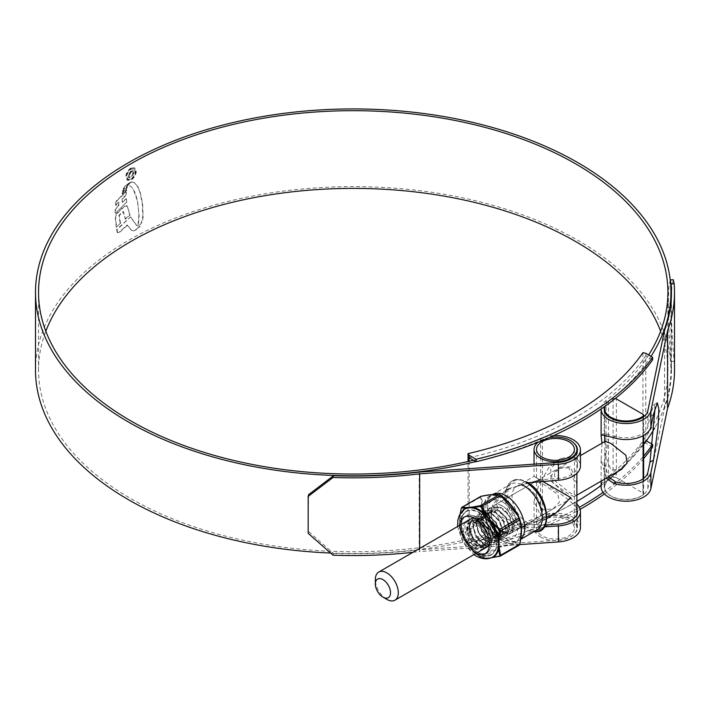 <?xml version="1.0" encoding="UTF-8"?>
<svg xmlns="http://www.w3.org/2000/svg" width="710" height="710" viewBox="0 0 710 710"><rect width="100%" height="100%" fill="white"/><g stroke="black" fill="none" stroke-linecap="round" stroke-linejoin="round"><path stroke-width="0.53" stroke-dasharray="3.55 2.66" d="M469.168 461.26L469.168 544.969L468.05 543.336L468.05 461.518M468.05 543.336A311.637 179.923 0 0 0 642.932 442.365L642.932 352.639M652.676 359.766L645.772 355.781L645.772 353.287M469.168 457.737A314.681 181.68 180 0 0 645.772 355.781L645.772 443.013L642.932 442.365M646.34 440.857L645.772 440.528A314.681 181.68 180 0 1 601.13 485.489M576.893 501.384A314.681 181.68 180 0 1 469.168 542.484L476.082 546.469A323.671 186.872 0 0 0 579.316 507.313M652.534 447.202A323.671 186.872 0 0 0 652.676 447.007L645.772 443.013M469.168 544.969L476.082 548.963A323.671 186.872 0 0 0 580.132 509.336M604.387 493.947A323.671 186.872 0 0 0 643.642 458.58M652.676 446.199L652.676 447.007M603.065 492.385A323.671 186.872 0 0 0 643.642 456.095M476.082 546.469L476.082 548.963M605.195 441.3L604.68 452.731L610.955 469.976L621.428 469.425M615.25 398.55A2.494 1.438 0 0 0 613.085 398.798A21.424 12.372 0 0 0 605.089 406.209M613.085 398.798L613.085 477.51A21.424 12.372 0 0 0 604.68 487.335A21.424 12.372 0 0 0 619.235 499.05A21.424 12.372 0 0 0 643.127 494.852L643.127 478.797M642.905 414.241L642.905 492.953L616.369 477.635L616.369 398.922M613.085 477.51A2.494 1.438 180 0 1 616.369 477.635M642.905 492.953A2.494 1.438 180 0 1 643.642 493.974A2.494 1.438 180 0 1 643.127 494.852M386.817 599.382A16.232 9.372 60 0 1 375.341 579.502M580.443 527.61A24.974 14.422 0 0 0 573.13 517.413A24.974 14.422 0 0 0 540.594 516.019A314.681 181.68 180 0 1 130.711 498.526A314.681 181.68 180 0 1 38.544 370.061A314.681 181.68 180 0 1 45.822 331.215M660.628 331.215A314.681 181.68 180 0 1 667.906 370.061A314.681 181.68 180 0 1 606.038 478.238A24.974 14.422 0 0 0 601.13 486.82M648.647 354.956A314.681 181.68 180 0 1 606.038 400.546A24.974 14.422 0 0 0 601.13 408.987M553.747 435.532A24.974 14.422 0 0 0 540.594 438.327A314.681 181.68 180 0 1 473.517 460.249M576.999 504.295L550.907 480.927L550.8 468.422L560.785 458.518L573.13 456.308L576.999 458.616A24.974 14.422 180 0 1 580.443 465.92M576.893 508.91A21.93 12.656 0 0 0 574.763 505.582L570.973 502.059C560.793 492.669 546.425 486.634 542.413 478.584L548.723 467.899L558.149 460.044L570.973 457.551L574.763 459.911A21.93 12.656 180 0 1 577.399 465.92A21.93 12.656 180 0 1 558.078 478.487L540.47 479.711L508.679 488.604L495.846 502.875L502.618 517.492L522.01 524.654L545.369 525.045M573.343 442.578A21.93 12.656 0 0 0 570.973 440.963A21.93 12.656 0 0 0 542.413 439.738A317.725 183.437 180 0 1 475.851 461.589M419.184 472.106L419.184 549.797L558.078 540.177A21.93 12.656 0 0 0 577.399 527.61A21.93 12.656 0 0 0 570.973 518.655A21.93 12.656 0 0 0 542.413 517.439A317.725 183.437 180 0 1 330.523 553.028M35.5 370.061A317.725 183.437 180 0 1 231.637 200.584A317.725 183.437 180 0 1 577.896 240.353A317.725 183.437 180 0 1 670.95 370.061A317.725 183.437 180 0 1 654.682 428.006M131.803 182.017L134.554 182.692L131.803 182.017L129.85 183.118L128.457 185.177L131.749 187.174L133.817 190.564L137.119 200.264L138.335 207.533L138.805 216.293L138.006 224.555L139.453 224.83L141.059 223.552L142.808 216.559L142.231 203.3L139.923 192.286L137.332 186.073L133.915 182.301L137.332 186.073M131.448 181.813L129.495 182.914L128.102 184.973L131.394 186.97M117.239 232.321L116.635 229.49L130.525 216.914L136.427 225.407L139.79 226.286L135.388 229.933L133.276 230.723L131.155 230.067L127.205 224.955L118.996 232.356L117.239 232.321L117.922 233.013L117.239 232.321M131.155 230.067L131.696 230.386L131.155 230.067M116.254 227.342L115.224 216.648L116.715 213.399L124.135 206.273L127.019 206.122L126.646 205.456L127.374 206.326L130.099 215.139L125.386 219.159L123.114 211.465L118.889 215.361L120.194 223.366L116.254 227.342L120.194 223.366M125.031 218.955L129.744 214.935L127.374 206.326L124.135 206.273M115.126 213.062L115.162 209.139L118.41 205.74L118.472 202.03L115.322 205.323L115.473 203.06L116.609 200.575L125.963 191.62L125.918 195.152L122.173 198.48L122.2 202.101L126.052 198.676L126.389 202.27L115.481 213.266L126.389 202.27M122.147 194.141L122.262 192.898L126.256 189.286L126.087 190.626L122.147 194.141L126.087 190.626M122.564 191.718L122.706 190.511L126.912 186.73L126.575 188.097L122.919 191.922L126.575 188.097M128.155 183.65L127.17 185.78L123.256 189.135L124.498 186.606L129.273 182.878L124.498 186.606M130.791 168.119C127.72 170.24 126.052 173.16 125.785 176.879L127.259 180.18L130.791 179.834C133.897 177.748 135.601 174.855 135.912 171.145L134.368 167.8L130.791 168.119L134.722 168.004L135.912 171.145M651.017 356.322A317.725 183.437 180 0 1 608.488 401.594A21.93 12.656 0 0 0 604.645 406.519M643.642 444.469A317.725 183.437 180 0 1 608.488 479.285A21.93 12.656 0 0 0 604.183 486.82A21.93 12.656 0 0 0 624.8 499.458A21.93 12.656 0 0 0 647.875 488.329L664.542 408.143A318.222 183.73 0 0 0 671.456 370.061A318.222 183.73 0 0 0 671.11 361.541L674.145 361.292C672.982 347.847 671.172 322.393 671.323 307.341L668.305 307.59C668.163 322.739 669.974 348.042 671.11 361.541M655.126 407.629L653.803 404.815L649.987 416.477L647.875 426.648A21.93 12.656 180 0 1 615.694 436.277L604.183 433.65L608.488 440.44L604.183 462.299L608.434 476.925M664.542 330.452L664.542 408.143M528.134 482.782L505.2 490.61L492.358 504.89L499.13 519.507L518.531 526.669L536.982 527.397L544.33 526.891M419.681 548.404L419.681 551.537L519.711 544.606M602 443.146L601.13 459.787L606.26 478.176M670.231 279.971L668.838 287.355L668.305 303.303L671.323 303.063L671.323 307.341M671.323 303.063L671.864 287.009L673.275 279.722M674.5 370.061A321.275 185.487 0 0 0 674.145 361.292M668.305 303.303L668.305 307.59M308.601 494.666L308.175 533.316M333.034 555.176L333.46 553.427L308.601 531.577M333.46 553.427A318.222 183.73 0 0 0 419.184 549.797M412.918 552.318A321.275 185.487 0 0 0 419.681 551.537M136.267 171.35C135.965 175.042 134.252 177.935 131.146 180.038L127.614 180.384L126.14 177.083C126.407 173.364 128.075 170.444 131.146 168.323M131.146 179.195C133.799 177.402 135.255 174.926 135.512 171.758L134.217 168.909L131.146 169.166C128.528 170.977 127.099 173.471 126.868 176.648L128.137 179.488L131.146 179.195L127.791 179.284L126.513 176.444C126.735 173.275 128.164 170.79 130.791 168.962L133.862 168.705L135.157 171.554C134.909 174.713 133.453 177.189 130.791 178.991M130.88 217.118L136.781 225.611L140.136 226.49L135.743 230.138L133.631 230.927L131.51 230.271L127.56 225.159L119.351 232.561L117.594 232.525L116.981 229.694L130.525 216.914M124.49 206.477L117.07 213.603L115.579 216.852L116.609 227.546M120.549 223.57L119.245 215.565L123.469 211.669L125.386 219.159M126.744 202.474L126.398 198.88L122.555 202.306L122.528 198.685L126.265 195.356L126.309 191.824L116.964 200.779L115.828 203.264L115.677 205.527L118.827 202.235L118.765 205.944L115.517 209.343L115.481 213.266M126.442 190.83L126.611 189.49L122.617 193.102L122.493 194.345M126.93 188.301L127.267 186.934L123.052 190.715L122.919 191.922M128.51 183.855L127.525 185.984L123.611 189.339L124.853 186.81M137.687 186.277L140.278 192.49L142.586 203.504L143.163 216.763L142.204 222.106L139.808 225.034L138.361 224.759L139.16 216.497L137.474 200.468L134.882 192.179L131.749 187.174M130.862 170.906L127.853 175.734L128.51 177.509L129.806 177.429L129.806 176.444L129.113 176.408L130.161 176.648L130.161 177.633L128.865 177.713L128.199 175.938L131.208 171.11L133.391 170.773L134.128 172.574L131.767 176.728L133.382 172.929L132.885 171.784L131.235 172.086L129.06 175.476L130.161 176.648L128.705 175.272L130.88 171.882L132.53 171.58L133.027 172.725L131.412 176.524L133.773 172.37L133.036 170.569L131.208 171.11M536.893 529.997A26.421 15.256 60 0 1 530.343 531.115A26.421 15.256 60 0 1 523.678 528.684A26.421 15.256 60 0 1 506.23 489.341A26.421 15.256 60 0 1 510.472 484.229A26.421 15.256 60 0 1 521.167 484.282M502.485 506.088A16.232 9.372 -120 0 0 494.373 505.289A16.232 9.372 -120 0 0 491.888 518.3A16.232 9.372 -120 0 0 502.485 532.598A16.232 9.372 -120 0 0 510.605 533.405A16.232 9.372 -120 0 0 513.09 520.394A16.232 9.372 -120 0 0 502.485 506.088M542.085 509.744L536.538 496.254L536.707 480.847L542.085 483.235L557.882 494.497L559.347 502.343L552.939 508.964L542.085 509.744M568.852 467.775L557.998 468.556L551.581 475.203L553.072 483.04L568.852 494.284L574.23 496.672L574.399 481.265L568.852 467.775M568.852 520.386A18.93 10.934 0 0 0 548.226 518.016A18.93 10.934 0 0 0 536.538 528.116A18.93 10.934 0 0 0 542.085 535.846A18.93 10.934 0 0 0 562.71 538.216A18.93 10.934 0 0 0 574.399 528.116A18.93 10.934 0 0 0 568.852 520.386M542.609 481.336L540.319 480.013C532.145 475.292 532.145 475.292 540.319 480.013C532.145 475.292 532.145 475.292 540.319 480.013L534.044 501.127L540.319 515.007L555.468 513.499M540.319 536.866A21.424 12.372 0 0 0 563.669 539.547A21.424 12.372 0 0 0 576.893 528.116A21.424 12.372 0 0 0 570.618 519.365A21.424 12.372 0 0 0 547.268 516.685A21.424 12.372 0 0 0 534.044 528.116A21.424 12.372 0 0 0 540.319 536.866M576.893 483.998L570.618 466.754L560.146 467.313L554.412 473.641L555.744 481.54L570.618 493.264L576.378 495.429L576.893 493.512M527.21 522.569A21.424 12.372 -120 0 0 537.923 523.634A21.424 12.372 -120 0 0 541.215 506.461A21.424 12.372 -120 0 0 527.21 487.575A21.424 12.372 -120 0 0 516.498 486.519A21.424 12.372 -120 0 0 513.215 503.683A21.424 12.372 -120 0 0 527.21 522.569M549.158 437.582A21.424 12.372 0 0 0 537.932 442.294M478.824 553.276A24.814 14.324 60 0 1 462.867 532.234A24.814 14.324 60 0 1 465.538 512.105A24.814 14.324 60 0 1 478.824 512.753A24.814 14.324 60 0 1 495.269 535.447A24.814 14.324 60 0 1 490.291 554.971A24.814 14.324 60 0 1 478.824 553.276M480.59 520.377C466.497 511.679 466.372 537.932 479.578 545.36L484.202 547.126L479.658 545.475L472.132 536.875L469.248 525.586L472.931 518.096L481.265 518.655L489.589 526.793L493.281 537.612L490.397 544.641L482.862 543.629L475.336 535.02L472.452 523.74L476.135 516.25L484.468 516.8L492.793 524.938L496.485 535.766L493.601 542.795L486.066 541.774L478.54 533.174L475.656 521.894L479.339 514.395L487.672 514.954L495.997 523.092L499.689 533.911L496.805 540.94L489.27 539.928L481.744 531.32L478.859 520.039L482.543 512.549L490.876 513.099L499.201 521.246L502.893 532.065L500.009 539.094L492.474 538.073L484.948 529.474L482.063 518.193L485.747 510.703L494.08 511.253L502.405 519.392L506.097 530.21L503.212 537.239L495.678 536.227L488.152 527.628L485.267 516.339L488.95 508.848L497.284 509.407L505.609 517.546L509.301 528.364L506.416 535.393L498.881 534.373L491.355 525.773L488.471 514.493L492.154 507.002L500.488 507.552L508.813 515.691L512.505 526.518L509.62 533.547L502.085 532.527L500.923 531.719A15.86 9.159 -120 0 0 502.139 532.5A15.86 9.159 -120 0 0 509.168 533.698L510.02 533.316L512.904 526.288L509.221 515.46L500.887 507.322L492.554 506.771L488.87 514.262L491.755 525.542L499.281 534.142L506.816 535.163L509.7 528.134L506.017 517.315L497.683 509.176L489.35 508.617L485.667 516.108L488.551 527.397L496.077 535.997L503.612 537.009L506.496 529.979L502.813 519.161L494.479 511.022L486.146 510.472L482.463 517.963L485.347 529.243L492.873 537.843L500.408 538.863L503.292 531.834L499.609 521.016L491.276 512.868L482.942 512.318L479.259 519.809L482.143 531.089L489.669 539.698L497.204 540.709L500.089 533.68L496.405 522.862L488.072 514.723L479.738 514.164L476.055 521.655L478.939 532.944L486.465 541.544L494 542.564L496.885 535.535L493.202 524.708L484.868 516.569L476.534 516.019L472.851 523.51L475.735 534.79L483.261 543.398L490.796 544.41L493.681 537.381L489.989 526.563L481.664 518.424L473.33 517.865L469.647 525.356L472.532 536.645L480.058 545.245L487.592 546.265L489.989 543.141C488.169 546.443 485.152 546.407 480.918 543.043L477.164 538.216L481.513 541.996L484.122 543.061L490.646 537.204L487.708 527.716L479.09 519.507A16.348 9.443 -120 0 0 467.526 526.181A16.348 9.443 -120 0 0 479.09 546.203A16.348 9.443 -120 0 0 490.654 539.529A16.348 9.443 -120 0 0 479.09 519.507M489.989 543.141A15.86 9.159 60 0 1 487.362 546.389A15.86 9.159 60 0 1 484.202 547.126M502.139 532.5L502.485 532.695A16.348 9.443 60 0 1 490.929 512.673A16.348 9.443 60 0 1 502.485 505.999A16.348 9.443 60 0 1 514.049 526.021A16.348 9.443 60 0 1 502.485 532.695L502.139 532.5M500.923 531.719L502.014 532.42C507.81 534.994 510.197 532.678 509.185 525.48L506.842 531.728L500.328 531.453L493.69 524.264L490.929 514.581L493.974 507.659L501.349 507.978C511.502 512.629 516.747 531.612 509.168 533.698M500.328 531.453L502.014 532.42M473.215 551.519A27.743 16.019 -120 0 0 478.797 555.673A27.743 16.019 -120 0 0 484.38 557.962L488.897 558.149L481.034 557.652L469.274 546.815L473.215 551.519L480.075 557.297L500.097 545.724C495.997 536.92 489.838 529.261 481.611 522.729L481.194 521.655C483.217 512.256 483.217 504.038 481.194 497.018L481.611 496.423A0.781 0.47 78.2 0 0 481.211 496.237M481.096 496.29L480.413 497.266C482.472 504.162 482.472 512.274 480.413 521.601L481.096 523.368C489.226 529.722 495.305 537.292 499.352 546.07L500.728 546.869A0.781 0.47 78.2 0 0 500.932 546.203L500.097 545.724M519.827 543.958L519.409 544.552C515.353 543.966 509.194 544.517 500.932 546.203M459.725 527.281L461.154 533.13A0.781 0.55 164.3 0 0 461.18 533.21L459.903 526.953L465.556 541.535A28.125 16.241 60 0 1 459.903 526.953L459.716 525.338A0.781 0.488 175 0 1 459.938 525.001L459.468 521.53L459.903 516.25A0.781 0.541 -166.7 0 1 459.725 516.738L459.725 527.281A27.743 16.019 -120 0 0 465.307 541.668L469.274 546.815L466.94 543.043L465.307 541.668M479.09 553.445A25.214 14.555 -120 0 0 491.693 554.696A25.214 14.555 -120 0 0 495.562 534.488A25.214 14.555 -120 0 0 479.09 512.265A25.214 14.555 -120 0 0 466.479 511.022A25.214 14.555 -120 0 0 462.618 531.222A25.214 14.555 -120 0 0 479.09 553.445M476.206 521.575A15.86 9.159 60 0 1 486.563 535.553A15.86 9.159 60 0 1 484.131 548.253A15.86 9.159 60 0 1 476.206 547.472A15.86 9.159 60 0 1 465.84 533.494A15.86 9.159 60 0 1 468.272 520.785A15.86 9.159 60 0 1 476.206 521.575M474.413 548.51A15.86 9.159 -120 0 0 482.339 549.291A15.86 9.159 -120 0 0 484.77 536.582A15.86 9.159 -120 0 0 474.413 522.613A15.86 9.159 -120 0 0 466.479 521.823A15.86 9.159 -120 0 0 464.047 534.532A15.86 9.159 -120 0 0 474.413 548.51M486.563 558.122A0.781 0.657 -91.6 0 1 486.101 558.158L484.903 558.051A28.125 16.241 60 0 1 479.241 555.735A28.125 16.241 60 0 1 473.579 551.519L472.567 550.046M484.38 557.962A0.781 0.559 -76.8 0 1 484.681 557.918L484.681 557.918A0.781 0.559 -76.8 0 1 484.903 558.051L480.918 557.758A0.781 0.71 -81.9 0 0 481.273 557.936L481.273 557.936A0.781 0.71 -81.9 0 0 481.664 557.874L500.728 546.869C508.848 545.138 514.928 544.588 518.974 545.236A0.781 0.71 98.1 0 0 519.409 544.552M491.125 557.776L488.897 558.149L491.338 557.678A0.781 0.674 70.4 0 1 491.391 557.652L486.101 558.158A0.781 0.532 -85.1 0 0 485.968 558.122L479.152 555.655L473.029 550.969M459.716 525.338L459.911 516.481L464.34 509.372A27.743 16.019 -120 0 0 459.725 516.738M461.18 533.21L461.154 533.13A0.781 0.55 164.3 0 1 461.349 532.606L481.194 521.655M465.858 542.005L461.606 534.319L481.611 522.729M461.26 508.298L480.413 497.266A0.781 0.55 164.3 0 1 481.194 497.018M481.611 496.423C489.793 494.622 495.962 494.071 500.097 494.772M473.579 551.519L481.273 557.936L485.968 558.122A0.781 0.532 -85.1 0 0 485.738 558.175M480.084 557.279L480.918 557.758M459.938 517.501L461.349 508.271L462.041 507.295M466.94 543.043L461.349 532.606L459.938 525.001M460.231 513.703L459.903 516.25A28.125 16.241 60 0 1 461.944 511.44M461.598 534.284L465.556 541.535M509.185 525.48L506.141 517.235L499.281 510.65L492.429 510.241L489.35 516.383L491.622 525.622L497.683 532.669L503.736 533.538L506.017 527.858L502.937 519.09L496.077 512.505L489.226 512.096L486.146 518.238L488.418 527.468L494.479 534.515L500.532 535.384L502.813 529.704L499.733 520.936L492.873 514.351L486.022 513.942L482.942 520.084L485.214 529.314L491.276 536.37L497.328 537.239L499.609 531.559L496.53 522.782L489.669 516.197L482.818 515.788L479.738 521.939L482.01 531.169L488.072 538.216L494.124 539.085L496.405 533.405L493.326 524.637L486.465 518.052L479.614 517.643L476.534 523.785L478.806 533.015L484.868 540.07L490.921 540.94L493.202 535.26L490.122 526.483L483.261 519.897L476.41 519.489L473.33 525.631L475.602 534.87L481.664 541.916L484.122 543.061M506.842 531.728L508.822 526.234L505.742 517.466L498.881 510.88L492.03 510.472L488.95 516.614L491.222 525.853L497.284 532.899L503.337 533.769L505.618 528.089L502.538 519.321L495.678 512.735L488.826 512.327L485.747 518.469L488.018 527.699L494.08 534.745L500.133 535.615L502.414 529.935L499.334 521.167L492.474 514.581L485.622 514.173L482.543 520.315L484.815 529.553L490.876 536.6L496.929 537.47L499.21 531.79L496.13 523.022L489.27 516.427L482.418 516.019L479.339 522.169L481.611 531.399L487.672 538.446L493.725 539.316L496.006 533.636L492.926 524.867L486.066 518.282L479.214 517.874L476.135 524.015L478.407 533.245L484.468 540.301L490.521 541.171L492.802 535.491L489.722 526.713L482.862 520.128L476.011 519.72L472.931 525.87L475.203 535.1L477.164 538.216M643.127 435.692L643.127 417.116M606.038 400.546L606.038 478.238M540.594 438.327L540.594 516.019M558.078 462.485L558.078 478.487M558.078 524.166L558.078 540.177M542.413 439.738L542.413 517.439M608.488 401.594L608.488 479.285M647.875 472.328L647.875 488.329M647.875 410.637L647.875 426.648M649.987 416.477L653.475 414.462M613.458 437.573L615.694 436.277M574.763 459.911L576.999 458.616M574.763 505.582L576.893 504.357M536.982 527.397L540.47 525.391M536.982 481.726L540.47 479.711M527.21 482.56A27.575 15.922 60 0 1 546.709 516.33A27.575 15.922 60 0 1 527.21 527.592A27.575 15.922 60 0 1 507.712 493.814A27.575 15.922 60 0 1 527.21 482.56M526.154 482.463A28.444 16.419 -120 0 0 507.366 486.554A28.444 16.419 -120 0 0 526.154 528.906A28.444 16.419 -120 0 0 533.325 531.524A28.444 16.419 -120 0 0 534.106 531.604L530.343 531.115M520.794 539.041A26.421 15.256 60 0 1 519.232 540.195A26.421 15.256 60 0 1 506.017 538.881A26.421 15.256 60 0 1 488.755 515.602A26.421 15.256 60 0 1 492.811 494.426L510.472 484.229M502.485 501.855A21.424 12.372 60 0 1 517.643 528.098A21.424 12.372 60 0 1 502.485 536.84A21.424 12.372 60 0 1 487.335 510.596A21.424 12.372 60 0 1 502.485 501.855M478.824 521.743A13.801 7.97 -120 0 0 469.061 527.379A13.801 7.97 -120 0 0 478.824 544.277A13.801 7.97 -120 0 0 488.578 538.641A13.801 7.97 -120 0 0 478.824 521.743M478.593 544.144A13.481 7.783 60 0 1 469.789 532.269A13.481 7.783 60 0 1 471.857 521.468A13.481 7.783 60 0 1 478.593 522.134A13.481 7.783 60 0 1 487.406 534.018A13.481 7.783 60 0 1 485.338 544.818A13.481 7.783 60 0 1 478.593 544.144M476.472 545.635A13.801 7.97 60 0 1 466.718 528.737A13.801 7.97 60 0 1 476.472 523.101A13.801 7.97 60 0 1 486.226 539.999A13.801 7.97 60 0 1 476.472 545.635M476.694 523.234A13.481 7.783 -120 0 0 469.958 522.56A13.481 7.783 -120 0 0 467.89 533.361A13.481 7.783 -120 0 0 476.694 545.245A13.481 7.783 -120 0 0 483.439 545.91A13.481 7.783 -120 0 0 485.507 535.109A13.481 7.783 -120 0 0 476.694 523.234M476.472 551.626A21.131 12.203 60 0 1 461.527 525.737A21.131 12.203 60 0 1 476.472 517.111A21.131 12.203 60 0 1 491.418 542.999A21.131 12.203 60 0 1 476.472 551.626M502.414 497.719A26.545 15.327 -120 0 0 483.643 508.555A26.545 15.327 -120 0 0 502.414 541.064A26.545 15.327 -120 0 0 521.184 530.228A26.545 15.327 -120 0 0 502.414 497.719M502.485 540.701A26.155 15.105 60 0 1 483.989 508.671A26.155 15.105 60 0 1 502.485 497.985A26.155 15.105 60 0 1 520.989 530.024A26.155 15.105 60 0 1 502.485 540.701M475.762 553.525A21.131 12.203 60 0 1 474.413 552.815A21.131 12.203 60 0 1 459.53 525.409M476.206 551.776A21.131 12.203 -120 0 0 491.151 543.15A21.131 12.203 -120 0 0 476.206 517.262A21.131 12.203 -120 0 0 461.26 525.897A21.131 12.203 -120 0 0 476.206 551.776M491.506 557.625A0.781 0.674 70.4 0 0 491.391 557.652L492.066 557.368M491.063 557.803L490.086 557.98M471.981 550.232L466.39 543.274M518.974 545.236L499.911 556.241M488.178 546.354L576.893 495.136M604.68 411.818L604.68 434.893M604.68 441.602L604.68 443.217M604.68 452.731L604.68 487.335M643.642 416.734L643.642 435.407M643.642 478.416L643.642 493.974M471.946 518.238L580.443 455.598M38.544 292.369L38.544 370.061M667.906 292.369L667.906 370.061M577.399 449.909L577.399 465.92M577.399 511.599L577.399 527.61M670.95 302.655L670.95 370.061M604.183 462.299L604.183 486.82M604.183 409.129L604.183 433.65M601.13 459.787L601.13 481.14M671.456 292.369L671.456 370.061M653.803 404.815L657.291 402.801M601.707 434.893L604.343 433.375M558.149 460.044L560.785 458.518M505.2 490.61L508.679 488.604M492.811 494.426C478.318 503.567 488.613 530.618 503.523 539.13C509.496 542.378 514.732 542.733 519.232 540.195L520.758 539.316M536.707 480.847L494.373 505.289M536.538 449.403L536.538 481.265M536.538 496.254L536.538 528.116M576.893 452.598L576.893 473.33M576.893 514.288L576.893 528.116M560.146 467.313L557.998 468.556M537.923 523.634L546.948 518.424M516.498 486.519L534.044 476.392L534.044 464.145M576.378 495.429L574.23 496.672M534.044 501.127L534.044 528.116M574.399 449.403L574.399 481.265M574.399 496.254L574.399 528.116M552.939 508.964L510.605 533.405M506.23 489.341L507.366 486.554C511.209 478.788 517.75 477.306 527.006 482.099M471.857 521.468C466.124 523.394 470.215 539.848 478.753 544.135L485.338 544.818L483.439 545.91C488.915 544.81 485.622 528.009 476.534 523.243L469.958 522.56L471.857 521.468M465.538 512.105C454.364 519.995 463.097 545.644 477.235 553.321C482.871 556.081 487.22 556.631 490.291 554.971M490.654 537.204L490.654 539.529M490.929 514.581L490.929 512.673M457.622 526.509L462.787 542.262L473.854 554.625M466.479 511.022C457.764 519.108 461.234 520.004 460.08 525.116L462.015 534.612C465.236 543.088 470.251 549.433 477.049 553.649C482.711 556.702 487.592 557.048 491.693 554.696M482.339 549.291L484.131 548.253M466.479 521.823L468.272 520.785M490.974 557.838L490.113 557.971M459.716 517.705L460.169 513.818"/><path stroke-width="1.06" d="M476.082 459.237A323.671 186.872 0 0 0 652.676 357.281L645.772 353.287L642.932 352.639A311.637 179.923 180 0 1 468.05 453.61L469.168 455.252L476.082 459.237L476.082 461.722A323.671 186.872 0 0 0 652.676 359.766L652.676 357.281M476.082 461.722L469.168 457.737L469.168 455.252M468.05 461.518L468.05 453.61M469.168 457.737L469.168 461.26M601.13 485.489A314.681 181.68 180 0 1 576.893 501.384M580.132 509.336A323.671 186.872 0 0 0 604.387 493.947M643.642 458.58A323.671 186.872 0 0 0 652.534 447.202M643.642 456.095A323.671 186.872 0 0 0 652.676 444.513L652.676 446.199M579.316 507.313A323.671 186.872 0 0 0 603.065 492.385M652.676 444.513L646.34 440.857M386.817 599.382L382.93 597.137A10.739 6.204 -120 0 0 390.527 592.752A10.739 6.204 -120 0 0 382.93 579.6A10.739 6.204 -120 0 0 375.341 583.984A10.739 6.204 -120 0 0 382.93 597.137L386.817 599.382A16.232 9.372 60 0 0 394.938 600.19L488.178 546.354M375.341 583.984L375.341 579.502A16.232 9.372 60 0 1 378.705 572.074A16.232 9.372 60 0 1 386.817 572.872A16.232 9.372 60 0 1 397.423 587.179A16.232 9.372 60 0 1 394.938 600.19M576.893 495.136L621.428 469.425L627.161 463.097L625.838 455.208L610.955 443.466L605.195 441.3L580.443 455.598M605.089 406.209A21.424 12.372 0 0 0 604.68 408.623A21.424 12.372 0 0 0 619.235 420.338A21.424 12.372 0 0 0 643.127 416.14A2.494 1.438 0 0 0 643.642 415.261A2.494 1.438 0 0 0 642.905 414.241L616.369 398.922A2.494 1.438 0 0 0 615.25 398.55M45.822 331.215A314.681 181.68 180 0 1 264.768 195.712A314.681 181.68 180 0 1 575.739 241.595A314.681 181.68 180 0 1 660.628 331.215M473.517 460.249A314.681 181.68 180 0 1 130.711 420.835A314.681 181.68 180 0 1 38.544 292.369A314.681 181.68 180 0 1 232.8 124.516A314.681 181.68 180 0 1 575.739 163.904A314.681 181.68 180 0 1 667.906 292.369A314.681 181.68 180 0 1 648.647 354.956M333.034 477.484L308.175 496.414L308.601 494.666L333.46 475.735L333.034 477.484A321.275 185.487 0 0 0 419.681 473.836L558.442 464.233A24.974 14.422 0 0 0 580.443 449.909A24.974 14.422 0 0 0 573.13 439.721A24.974 14.422 0 0 0 553.747 435.532M580.443 449.909L580.443 465.92A24.974 14.422 180 0 1 558.442 480.235L528.134 482.782M333.46 475.735A318.222 183.73 0 0 0 419.184 472.106L558.078 462.485A21.93 12.656 0 0 0 577.399 449.909A21.93 12.656 0 0 0 573.343 442.578M545.369 525.045L558.078 524.166A21.93 12.656 0 0 0 577.399 511.599A21.93 12.656 0 0 0 576.893 508.91M475.851 461.589A317.725 183.437 180 0 1 128.563 422.077A317.725 183.437 180 0 1 35.5 292.369A317.725 183.437 180 0 1 231.637 122.892A317.725 183.437 180 0 1 577.896 162.661A317.725 183.437 180 0 1 670.95 292.369A317.725 183.437 180 0 1 651.017 356.322M330.523 553.028A317.725 183.437 180 0 1 128.563 499.769A317.725 183.437 180 0 1 35.5 370.061L35.5 292.369M654.682 428.006A317.725 183.437 180 0 1 643.642 444.469M608.434 476.925L615.694 481.957A21.93 12.656 0 0 0 647.875 472.328L649.987 462.157L655.126 407.629M604.645 406.519A21.93 12.656 0 0 0 604.183 409.129A21.93 12.656 0 0 0 624.8 421.767A21.93 12.656 0 0 0 647.875 410.637L664.542 330.452A318.222 183.73 0 0 0 671.456 292.369A318.222 183.73 0 0 0 671.11 283.849L670.231 279.971L673.275 279.722L674.145 283.601L671.11 283.849M544.33 526.891L558.442 525.915A24.974 14.422 0 0 0 580.443 511.599A24.974 14.422 0 0 0 576.999 504.295L576.893 504.357M419.681 473.836L419.681 548.404M519.711 544.606L558.442 541.925A24.974 14.422 0 0 0 580.443 527.61L580.443 511.599M606.26 478.176L613.458 483.244A24.974 14.422 0 0 0 650.901 472.532L653.475 460.142L658.019 427.775L658.836 408.783L657.291 402.801L653.475 414.462L650.901 426.852A24.974 14.422 180 0 1 613.458 437.573L601.707 434.893L601.13 436.171L602 443.146M601.13 408.987A24.974 14.422 0 0 0 601.13 409.129A24.974 14.422 0 0 0 624.614 423.524A24.974 14.422 0 0 0 650.901 410.85L667.551 330.736L667.551 408.427A321.275 185.487 0 0 0 674.5 370.061L674.5 292.369A321.275 185.487 0 0 0 674.145 283.601M601.13 481.14L601.13 486.82A24.974 14.422 0 0 0 624.614 501.216A24.974 14.422 0 0 0 650.901 488.542L667.551 408.427M667.551 330.736A321.275 185.487 0 0 0 674.5 292.369M308.175 496.414L308.175 533.316L333.034 555.176A321.275 185.487 0 0 0 412.918 552.318M521.167 484.282A26.421 15.256 60 0 1 523.678 485.534A26.421 15.256 60 0 1 540.94 508.822A26.421 15.256 60 0 1 536.893 529.997L520.758 539.316M568.852 441.673A18.93 10.934 0 0 0 548.226 439.304A18.93 10.934 0 0 0 536.538 449.403A18.93 10.934 0 0 0 542.085 457.134A18.93 10.934 0 0 0 562.71 459.503A18.93 10.934 0 0 0 574.399 449.403A18.93 10.934 0 0 0 568.852 441.673M537.932 442.294A21.424 12.372 0 0 0 534.044 449.403A21.424 12.372 0 0 0 540.319 458.154A21.424 12.372 0 0 0 563.669 460.834A21.424 12.372 0 0 0 576.893 449.403A21.424 12.372 0 0 0 570.618 440.653A21.424 12.372 0 0 0 549.158 437.582M546.948 518.424L555.468 513.499L570.618 497.506L542.609 481.336M576.893 514.288L576.893 473.33M461.944 511.44A28.125 16.241 60 0 1 465.556 508.2L466.612 507.943A0.781 0.657 -91.6 0 1 466.94 507.543L472.567 507.038A0.781 0.568 82.1 0 0 472.301 507.428L473.579 507.481A28.125 16.241 60 0 1 479.241 509.798A28.125 16.241 60 0 1 484.903 514.022L480.563 506.407L473.579 507.481A0.781 0.559 -76.8 0 1 473.215 508.085L469.274 507.57L465.307 508.795A27.743 16.019 -120 0 0 464.34 509.372L459.423 515.185L457.888 520.004L457.622 526.509M481.211 496.237A0.781 0.47 78.2 0 0 481.096 496.29L492.172 494.488L499.733 494.595A0.781 0.71 98.1 0 1 500.097 494.772L518.522 516.427M500.932 495.252L500.932 495.234C509.168 501.686 515.327 509.345 519.4 518.211L519.827 519.321C521.939 526.341 521.939 534.55 519.827 543.958L519.658 544.259C521.726 534.985 521.726 526.873 519.658 519.924L518.974 518.158C514.972 509.425 508.892 501.855 500.728 495.447L499.352 494.657C495.349 494.009 489.261 494.55 481.096 496.29L480.413 497.266M484.38 514.528L484.903 514.022L486.101 515.398L486.563 515.123L488.897 518.895L492.19 522.125L491.79 522.471L492.926 523.998A28.125 16.241 60 0 1 498.589 538.588L498.686 540.248L499.192 540.159L498.713 544.188L499.192 547.667A0.781 0.488 175 0 1 498.686 547.836L498.589 549.283A0.781 0.541 13.3 0 0 497.879 549.309L498.713 544.188L497.879 538.757A27.743 16.019 -120 0 0 492.296 524.379L488.897 518.895L484.38 514.528A27.743 16.019 -120 0 0 478.797 510.375A27.743 16.019 -120 0 0 473.215 508.085M491.338 557.678L492.296 557.252A27.743 16.019 -120 0 0 497.879 549.309M461.598 507.978L462.041 507.295A0.781 0.71 -81.9 0 0 461.598 507.978L465.556 508.2A0.781 0.63 -117.4 0 1 465.307 508.795M499.813 530.876L499.396 529.802L499.911 529.163L500.603 530.929L499.813 530.876L498.589 538.588L497.879 538.757M499.396 529.802L492.926 523.998L492.296 524.379M499.396 556.107A0.781 0.47 78.2 0 0 499.911 556.241L492.19 557.616A0.781 0.568 82.1 0 1 492.021 557.678L492.021 557.678A0.781 0.568 82.1 0 1 491.79 557.643L499.396 556.107L499.813 555.513L498.589 549.283A28.125 16.241 60 0 1 492.926 557.332A0.781 0.63 62.6 0 0 492.296 557.252M480.918 506.807L500.728 495.447L499.733 494.595A0.781 0.71 98.1 0 0 499.352 494.657L480.288 505.662L481.664 506.452L486.563 515.123M519.827 519.321A0.781 0.55 164.3 0 1 519.862 519.4L518.974 518.158L499.911 529.163L492.19 522.125M499.813 555.513A0.781 0.55 -15.7 0 0 500.603 555.264L519.658 544.259L519.214 545.173L519.871 544.1C522.853 527.397 520.998 525.249 519.862 519.4L519.862 519.4A0.781 0.55 164.3 0 1 519.658 519.924L500.603 530.929L499.192 540.159M490.113 557.971L500.239 556.125L500.603 555.264L499.192 547.667M480.084 506.328A0.781 0.47 -101.8 0 1 480.288 505.662L472.567 507.038M460.169 513.818L461.26 508.298M491.844 557.669L491.125 557.776M461.18 508.573L460.231 513.703M643.127 478.797L643.127 435.692M643.127 417.116L643.127 416.14M558.442 464.233L558.442 480.235M558.442 525.915L558.442 541.925M650.901 410.85L650.901 426.852M650.901 472.532L650.901 488.542M613.458 483.244L615.694 481.957M649.987 462.157L653.475 460.142M534.106 531.604A28.444 16.419 -120 0 0 545.848 512.371A28.444 16.419 -120 0 0 526.154 482.463M492.784 494.435L492.811 494.426A26.421 15.256 60 0 1 506.017 495.731A26.421 15.256 60 0 1 522.8 517.492A26.421 15.256 60 0 1 520.794 539.041M459.53 525.409A21.131 12.203 60 0 1 474.413 518.3A21.131 12.203 60 0 1 489.341 543.398A21.131 12.203 60 0 1 475.762 553.525M491.063 557.803L491.79 557.643A0.781 0.674 70.4 0 0 491.506 557.625M498.216 547.889A0.781 0.47 13.5 0 1 498.686 547.836L498.686 540.248L498.216 540.434M491.338 522.702L491.79 522.471L486.101 515.398L485.738 515.744M471.981 507.801A0.781 0.612 -76.9 0 0 472.301 507.428L466.612 507.943A0.781 0.586 -112 0 1 466.39 508.298M481.096 496.29L462.041 507.295L466.94 507.543M604.68 408.623L604.68 411.818M604.68 434.893L604.68 441.602M643.642 415.261L643.642 416.734M643.642 435.407L643.642 478.416M378.705 572.074L471.946 518.238M670.95 292.369L670.95 302.655M601.13 409.129L601.13 436.171M527.006 482.099C548.812 493.272 554.608 535.819 533.325 531.524M576.893 449.403L576.893 452.598M534.044 449.403L534.044 464.145M473.854 554.625L475.78 555.841C481.912 559.152 487.344 559.658 492.066 557.368L491.391 557.652M500.239 556.125L519.214 545.173M461.802 507.357L480.768 496.405"/></g></svg>
